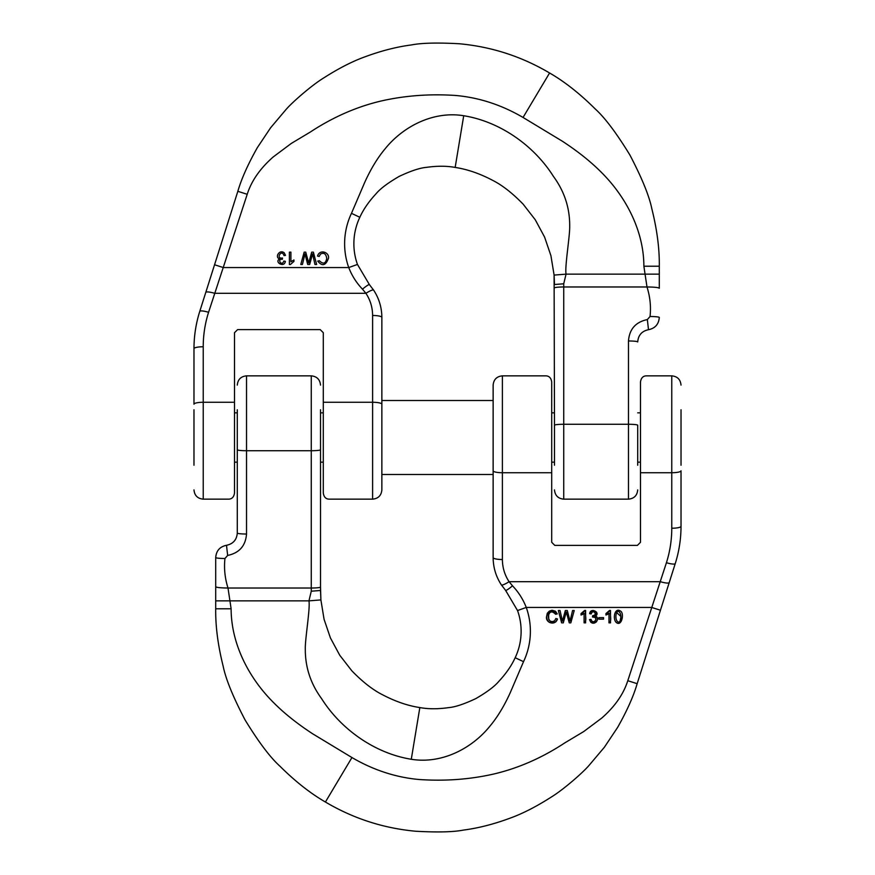 <?xml version="1.0" encoding="UTF-8"?>
<svg xmlns="http://www.w3.org/2000/svg" width="875" height="875" viewBox="0 0 875 875"><rect width="100%" height="100%" fill="white"/><g stroke="black" fill="none" stroke-linecap="round" stroke-linejoin="round"><path stroke-width="1.31" d="M231.12 608.781L215.709 608.781C215.447 626.15 217.941 645.302 223.169 666.247C225.772 679.066 233.056 696.938 245.044 719.884C258.53 741.934 270.145 757.356 279.891 766.161C295.203 781.386 310.384 793.341 325.412 802.014C310.384 793.341 295.203 781.386 279.891 766.161C270.145 757.356 258.53 741.934 245.044 719.884C233.056 696.938 225.772 679.066 223.169 666.247C217.941 645.302 215.447 626.15 215.709 608.781L215.709 586.742C216.497 587.519 220.588 587.945 228.003 588.022L311.27 588.022L311.27 450.723L246.531 450.723L246.531 534.023C245.58 545.869 239.291 553 227.653 555.428L224.963 558.491C223.88 568.334 224.897 578.178 228.003 588.022L231.12 608.781C231.175 644.394 249.287 678.737 274.269 703.292C284.681 713.705 297.522 723.898 312.78 733.873L351.947 757.542C373.45 770.12 395.916 777.448 419.333 779.527C444.916 781.255 469.525 779.461 493.172 774.156C517.989 768.414 541.909 757.969 564.922 742.809L583.658 731.598L601.847 718.003C614.884 706.53 623.536 694.094 627.791 680.706L666.433 562.712C669.977 551.491 671.759 539.995 671.77 528.237L671.77 375.845L646.647 375.845C643.158 375.812 641.102 377.869 640.489 382.014C641.102 377.869 643.158 375.812 646.647 375.845M545.541 375.845C549.041 375.812 551.097 377.869 551.709 382.014C551.097 377.869 549.041 375.812 545.541 375.845L502.392 375.845L502.392 559.519C502.447 567.569 504.678 574.962 509.086 581.7A9.242 1.619 146.4 0 1 501.386 584.894C495.961 576.603 493.216 567.492 493.139 557.594C493.216 567.492 495.961 576.603 501.386 584.894L505.575 590.341L517.541 610.553L505.575 590.341A9.242 1.225 -41.6 0 0 512.498 585.812L509.086 581.7L512.498 585.812C518.503 592.08 523.086 599.287 526.258 607.436A70.897 70.897 0 0 1 523.523 661.675L510.355 692.442C504.361 705.742 497.623 716.898 490.131 725.9C471.833 748.748 441.536 764.203 411.283 759.27C374.423 753.309 340.692 728.952 321.562 698.589C310.592 683.627 305.178 667.067 305.298 648.9C305.014 639.133 310.341 608.234 308.952 600.863L311.27 591.205L311.27 588.022A9.242 0.963 180 0 0 320.513 587.059L320.895 599.911L320.513 590.483L311.27 591.205M681.023 409.762L681.023 465.238M551.709 382.014L551.709 542.303L554.794 545.387L637.405 545.387L640.489 542.303L640.489 472.73L671.77 472.73A9.242 1.925 180 0 0 681.023 470.794L681.023 526.302C681.002 539.022 679.077 551.447 675.248 563.587L637.164 683.681C633.533 696.183 627.036 710.741 617.673 727.333L604.384 747.239L588.941 765.527C581.809 773.708 562.931 789.808 552.398 796.348C536.911 806.334 522.736 813.619 509.895 818.223C493.686 824.217 478.242 828.166 463.586 830.058C453.567 832.048 437.631 832.453 415.8 831.25C383.469 828.286 353.347 818.541 325.412 802.014C353.347 818.541 383.469 828.286 415.8 831.25C437.631 832.453 453.567 832.048 463.586 830.058C478.242 828.166 493.686 824.217 509.895 818.223C522.736 813.619 536.911 806.334 552.398 796.348C562.931 789.808 581.809 773.708 588.941 765.527L604.384 747.239L617.673 727.333C627.036 710.741 633.533 696.183 637.164 683.681L660.45 610.236L651.634 607.436L526.258 607.436L517.541 610.553A61.655 61.655 0 0 1 515.167 657.716A61.655 61.655 0 0 0 517.541 610.553M640.489 472.73L640.489 382.014M502.392 559.519A9.242 1.925 180 0 1 493.139 557.594L493.139 385.098L493.139 400.509L381.861 400.509L381.861 317.406L381.861 489.902C381.314 495.523 378.23 498.608 372.608 499.155L372.608 315.481C372.553 307.431 370.322 300.037 365.914 293.3L362.502 289.188C356.497 282.92 351.914 275.713 348.742 267.564A70.897 70.897 0 0 1 351.477 213.325L364.645 182.558C370.639 169.258 377.377 158.102 384.869 149.1C403.167 126.252 433.464 110.797 463.717 115.73C500.577 121.691 534.308 146.048 553.438 176.411C564.408 191.373 569.822 207.933 569.702 226.1C569.986 235.867 564.659 266.766 566.048 274.137L563.73 283.795L563.73 499.155L628.469 499.155L628.469 424.277L563.73 424.277A9.242 0.963 -0 0 0 554.487 425.239L554.105 275.089L554.487 284.517L563.73 283.795M227.653 555.428L226.505 545.289C219.855 546.678 216.256 550.758 215.709 557.528L215.709 586.742L215.709 557.528C216.256 550.758 219.855 546.678 226.505 545.289C233.144 543.9 236.742 539.831 237.289 533.061L237.289 409.762M237.289 465.238L237.289 449.761A9.242 0.963 180 0 0 246.531 450.723L246.531 375.845C240.92 376.392 237.836 379.477 237.289 385.098M320.513 409.762L320.513 587.059M509.086 581.7L660.417 581.7A9.242 1.848 -162.4 0 0 669.233 582.564L675.248 563.587C679.077 551.447 681.002 539.022 681.023 526.302A9.242 1.925 180 0 1 671.77 528.237M215.709 600.863L308.952 600.863L320.895 599.911L324.078 619.325L330.422 637.941L339.752 655.255L351.816 670.786C362.644 681.953 372.958 689.981 382.736 694.859C395.434 701.509 407.805 705.742 419.836 707.569C428.345 709.133 437.927 709.155 448.569 707.634C455.142 707.087 464.231 704.069 475.847 698.589C486.97 692.136 494.637 686.394 498.837 681.352C506.155 673.487 511.591 665.602 515.167 657.716L523.523 661.675M675.248 563.587A9.242 1.848 -162.4 0 1 666.433 562.712M246.531 534.023A9.242 0.963 180 0 1 237.289 533.061M224.963 558.491A9.242 0.963 180 0 1 215.709 557.528M554.553 620.878C551.108 622.727 549.008 621.294 548.253 616.591C549.325 611.264 551.797 610.487 555.647 614.283L557.255 613.9C552.858 608.42 549.292 609.317 546.569 616.602C545.256 622.738 555.286 626.248 557.473 618.942L555.833 618.527L554.553 620.878L552.223 621.666L550.134 621.086L548.712 619.336L548.636 614.217L549.981 612.391L552.355 611.712L554.411 612.325L555.647 614.283L557.255 613.9L555.505 611.253L552.388 610.312L549.402 611.056L547.302 613.233L546.569 616.602L547.214 619.905L549.117 622.256L552.366 623.066L555.625 622.005L557.473 618.942L555.833 618.527M563.292 622.858L566.278 612.008L569.264 622.858L570.828 622.858L574.219 610.52L572.578 610.52L570.03 621.13L567.295 610.52L565.337 610.52L562.428 621.13L560.033 610.52L558.359 610.52L561.63 622.858L563.292 622.858M585.616 610.477L584.631 610.477L581.066 613.572L581.066 615.038L584.095 613.211L584.095 622.858L585.616 622.858L585.616 610.477C584.752 614.239 587.42 621.545 584.095 622.858L584.095 613.211C582.258 615.038 581.252 615.158 581.066 613.572L585.616 610.477M590.723 622.103L589.498 619.598L591.008 619.402C593.359 626.609 599.736 615.705 592.484 617.017L592.648 615.694C598.347 616.394 593.272 607.83 591.161 613.944L589.652 613.67C590.581 606.802 601.234 612.938 595.263 616.175C600.72 617.345 595.405 626.259 590.723 622.103L593.414 623.077L596.389 621.95L597.57 619.216L596.969 617.225L595.263 616.175L596.542 615.136L596.52 612.084L593.359 610.477L590.909 611.308L589.652 613.67L591.161 613.944L591.916 612.27L593.392 611.723L594.847 612.259L595.405 613.648L594.639 615.202L592.648 615.694L592.484 617.017L595.284 617.52L595.962 619.248L595.23 621.075L593.425 621.819L591.894 621.25L591.008 619.402L589.498 619.598M603.553 619.15L598.905 619.15L598.905 617.63L603.553 617.63L603.553 619.15M610.509 610.477L610.509 622.858L608.989 622.858L608.989 613.211L605.959 615.038L605.959 613.572L609.536 610.477L610.509 610.477C609.645 614.239 612.314 621.545 608.989 622.858L608.989 613.211C607.163 615.038 606.145 615.158 605.959 613.572L610.509 610.477M616.722 612.609C614.228 618.548 618.002 624.848 620.156 620.812C622.541 615.038 618.756 608.781 616.722 612.609L620.867 616.448M615.606 621.786C612.631 617.017 615.3 607.677 620.145 610.87C625.023 612.73 621.403 628.447 615.606 621.786M659.291 274.137L645.061 274.137L643.88 266.219C643.825 230.606 625.713 196.262 600.731 171.708C590.319 161.295 577.478 151.102 562.22 141.127L523.053 117.458C501.55 104.88 479.084 97.552 455.667 95.473C430.084 93.745 405.475 95.539 381.828 100.844C357.011 106.586 333.091 117.031 310.078 132.191L291.342 143.402L273.153 156.997C260.116 168.47 251.464 180.906 247.209 194.294L208.567 312.287A9.242 1.848 -162.4 0 0 199.752 311.413L237.836 191.319C241.467 178.817 247.964 164.259 257.327 147.667L270.616 127.761L286.059 109.473C293.191 101.292 312.069 85.192 322.602 78.652C338.089 68.666 352.264 61.381 365.105 56.777C381.314 50.783 396.758 46.834 411.414 44.942C421.433 42.952 437.369 42.547 459.2 43.75C491.531 46.714 521.653 56.459 549.587 72.986C564.616 81.659 579.797 93.614 595.109 108.839C604.855 117.644 616.47 133.066 629.956 155.116C641.944 178.062 649.228 195.934 651.831 208.753C657.059 229.698 659.553 248.85 659.291 266.219L659.291 288.258C658.503 287.481 654.413 287.055 646.997 286.978L645.061 274.137L566.048 274.137L554.105 275.089L550.922 255.675L544.578 237.059L535.248 219.745L523.184 204.214C512.356 193.047 502.042 185.019 492.264 180.141C479.566 173.491 467.195 169.258 455.164 167.431C446.655 165.867 437.073 165.845 426.431 167.366C419.858 167.913 410.769 170.931 399.153 176.411C388.03 182.864 380.363 188.606 376.163 193.648C368.845 201.513 363.409 209.398 359.833 217.284A61.655 61.655 0 0 0 357.459 264.447L369.425 284.659L373.614 290.106C379.039 298.397 381.784 307.508 381.861 317.406C381.784 307.508 379.039 298.397 373.614 290.106A9.242 1.619 -33.6 0 0 365.914 293.3L214.583 293.3A9.242 1.848 17.6 0 0 205.767 292.436L199.752 311.413C195.923 323.553 193.998 335.978 193.977 348.698C193.998 335.978 195.923 323.553 199.752 311.413M193.977 465.238L193.977 409.762M228.353 499.155L203.23 499.155L203.23 402.27A9.242 1.925 180 0 0 193.977 404.206L193.977 348.698A9.242 1.925 180 0 1 203.23 346.763L203.23 402.27L234.511 402.27L234.511 492.986C233.898 497.131 231.842 499.188 228.353 499.155C231.842 499.188 233.898 497.131 234.511 492.986M323.291 492.986C323.903 497.131 325.959 499.188 329.459 499.155C325.959 499.188 323.903 497.131 323.291 492.986L323.291 332.697L320.206 329.613L237.595 329.613L234.511 332.697L234.511 402.27M628.469 340.977C629.42 329.131 635.709 322 647.347 319.572L648.495 329.711C655.145 328.322 658.744 324.242 659.291 317.472C658.744 324.242 655.145 328.322 648.495 329.711C641.856 331.1 638.258 335.169 637.711 341.939A9.242 0.963 180 0 0 628.469 340.977L628.469 424.277A9.242 0.963 180 0 1 637.711 425.239L637.711 465.238M554.487 465.238L554.487 425.239M647.347 319.572L650.038 316.509C651.12 306.666 650.103 296.822 646.997 286.978L563.73 286.978A9.242 0.963 -0 0 0 554.487 287.941M643.88 266.219L659.291 266.219C659.553 248.85 657.059 229.698 651.831 208.753C649.228 195.934 641.944 178.062 629.956 155.116C616.47 133.066 604.855 117.644 595.109 108.839C579.797 93.614 564.616 81.659 549.587 72.986C521.653 56.459 491.531 46.714 459.2 43.75C437.369 42.547 421.433 42.952 411.414 44.942C396.758 46.834 381.314 50.783 365.105 56.777C352.264 61.381 338.089 68.666 322.602 78.652C312.069 85.192 293.191 101.292 286.059 109.473L270.616 127.761L257.327 147.667C247.964 164.259 241.467 178.817 237.836 191.319L247.209 194.294M365.914 293.3L362.502 289.188A9.242 1.225 138.4 0 1 369.425 284.659L357.459 264.447L348.742 267.564L223.366 267.564L214.55 264.764M381.861 317.406A9.242 1.925 180 0 0 372.608 315.481M650.038 316.509A9.242 0.963 -0 0 1 659.291 317.472M320.447 254.122C323.892 252.273 325.992 253.706 326.747 258.409C325.675 263.736 323.203 264.512 319.353 260.717L317.745 261.1C322.142 266.58 325.708 265.683 328.431 258.398C329.744 252.262 319.714 248.752 317.527 256.058L319.167 256.473L320.447 254.122M311.708 252.142L308.722 262.992L305.736 252.142L304.172 252.142L300.781 264.48L302.422 264.48L304.97 253.87L307.705 264.48L309.663 264.48L312.572 253.87L314.967 264.48L316.641 264.48L313.37 252.142L311.708 252.142M289.384 264.523L290.369 264.523L293.934 261.428L293.934 259.963L290.905 261.789L290.905 252.142L289.384 252.142L289.384 264.523M284.277 252.897L285.502 255.402L283.992 255.598C281.641 248.391 275.264 259.295 282.516 257.983L282.352 259.306C276.653 258.606 281.728 267.17 283.839 261.056L285.348 261.33C284.419 268.198 273.766 262.062 279.738 258.825C274.28 257.655 279.595 248.741 284.277 252.897M381.861 437.5L381.861 400.509M560.033 610.52L562.428 621.13L565.337 610.52L567.295 610.52L570.03 621.13L572.578 610.52L574.219 610.52L570.828 622.858L569.264 622.858L566.278 612.008M620.145 620.823L620.867 617.094M616.208 611.166L617.148 610.663M493.139 470.794A9.242 1.925 180 0 0 502.392 472.73L551.709 472.73M320.513 449.761A9.242 0.963 180 0 1 311.27 450.723L311.27 375.845L246.531 375.845M419.836 707.569L411.283 759.27M637.164 683.681L627.791 680.706M325.412 802.014L351.947 757.542M208.567 312.287C205.023 323.509 203.241 335.005 203.23 346.763M323.291 402.27L372.608 402.27A9.242 1.925 180 0 1 381.861 404.206M351.477 213.325L359.833 217.284A61.655 61.655 0 0 0 357.459 264.447M463.717 115.73L455.164 167.431M549.587 72.986L523.053 117.458M311.27 375.845C316.881 376.392 319.966 379.477 320.513 385.098M502.392 375.845C496.77 376.392 493.686 379.477 493.139 385.098M671.77 375.845C677.392 376.392 680.477 379.477 681.023 385.098M329.459 499.155L372.608 499.155M563.73 499.155C558.119 498.608 555.034 495.523 554.487 489.902M203.23 499.155C197.608 498.608 194.523 495.523 193.977 489.902M628.469 499.155C634.08 498.608 637.164 495.523 637.711 489.902M640.489 412.836L637.711 412.836M554.487 412.836L551.709 412.836M323.291 412.836L320.513 412.836M237.289 412.836L234.511 412.836M640.489 462.164L637.711 462.164M554.487 462.164L551.709 462.164M323.291 462.164L320.513 462.164M237.289 462.164L234.511 462.164M381.861 474.491L493.139 474.491"/></g></svg>

